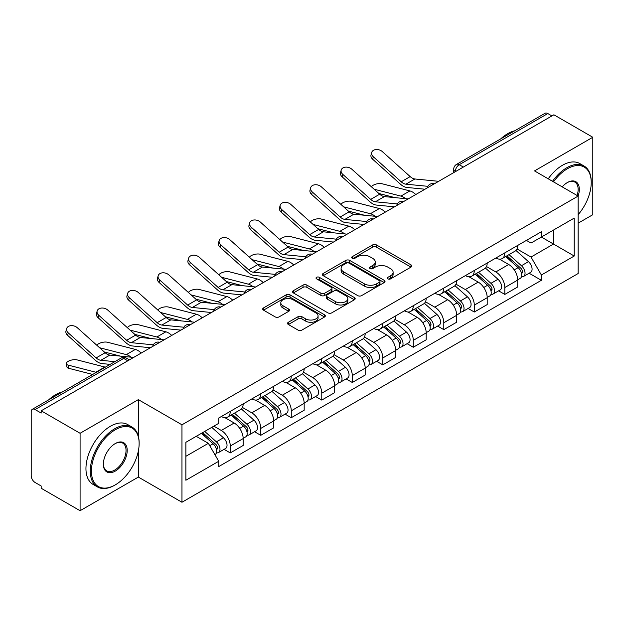 <?xml version="1.0" encoding="UTF-8"?>
<svg xmlns="http://www.w3.org/2000/svg" width="624" height="624" viewBox="0 0 624 624"><rect width="100%" height="100%" fill="white"/><g stroke="black" fill="none" stroke-linecap="round" stroke-linejoin="round"><path stroke-width="0.94" d="M387.925 278.866A1.903 1.1 0 0 0 390.616 278.866L411.005 267.088A2.714 1.568 0 0 0 411.801 265.98A2.714 1.568 0 0 0 411.005 264.872L376.459 244.928A2.714 1.568 0 0 0 372.622 244.928L352.225 256.706A1.903 1.1 0 0 0 351.671 257.478A1.903 1.1 0 0 0 352.225 258.25A1.903 1.1 0 0 0 354.916 258.25L357.552 256.729A8.689 5.015 0 0 1 369.837 256.729L372.715 258.391A8.689 5.015 0 0 1 375.258 261.94A8.689 5.015 0 0 1 372.715 265.481L370.079 267.01A1.903 1.1 0 0 0 369.517 267.782A1.903 1.1 0 0 0 370.079 268.562A1.903 1.1 0 0 0 372.762 268.562L375.398 267.033A8.689 5.015 0 0 1 387.683 267.033L390.562 268.694A8.689 5.015 0 0 1 393.112 272.243A8.689 5.015 0 0 1 390.562 275.792L387.925 277.313A1.903 1.1 0 0 0 387.371 278.086A1.903 1.1 0 0 0 387.925 278.866L387.925 277.313M288.358 322.28A2.714 1.568 0 0 0 287.563 323.388A2.714 1.568 0 0 0 288.358 324.496L298.054 330.088A2.714 1.568 0 0 0 301.891 330.088L324.535 317.015A2.714 1.568 0 0 0 325.33 315.908A2.714 1.568 0 0 0 324.535 314.8L289.988 294.848A2.714 1.568 0 0 0 286.151 294.848L263.5 307.928A2.714 1.568 0 0 0 262.704 309.036A2.714 1.568 0 0 0 263.5 310.144L275.207 316.898A2.714 1.568 0 0 0 279.045 316.898L288.74 311.306A2.714 1.568 0 0 0 289.536 310.198A2.714 1.568 0 0 0 288.74 309.091L282.937 305.737A7.262 4.189 0 0 1 280.808 302.773A7.262 4.189 0 0 1 285.293 298.904A7.262 4.189 0 0 1 293.202 299.809L315.947 312.944A7.262 4.189 0 0 1 318.076 315.908A7.262 4.189 0 0 1 313.591 319.777A7.262 4.189 0 0 1 305.682 318.872L301.891 316.68A2.714 1.568 0 0 0 298.054 316.68L288.358 322.28L288.358 324.496M181.966 424.804L138.356 399.633L80.083 433.274L41.176 410.81L553.886 114.793L592.8 137.264L534.526 170.906L578.136 196.076L181.966 424.804L181.966 502.258L578.136 273.53L578.136 196.076A16.871 9.742 -60 0 0 567.38 182.536L567.38 182.536A16.871 9.742 -60 0 0 562.208 186.88M357.747 295.628A2.714 1.568 0 0 0 361.585 295.628L384.228 282.547A2.714 1.568 0 0 0 385.024 281.44A2.714 1.568 0 0 0 384.228 280.332L349.682 260.387A2.714 1.568 0 0 0 345.844 260.387L323.193 273.46A2.714 1.568 0 0 0 322.397 274.568A2.714 1.568 0 0 0 323.193 275.675L357.747 295.628M317.335 279.279A1.903 1.1 0 0 1 319.262 279.544L319.262 277.282L354.385 297.562A2.714 1.568 0 0 1 355.181 298.67A2.714 1.568 0 0 1 354.385 299.777L331.734 312.858A2.714 1.568 0 0 1 327.896 312.858L293.35 292.913L293.35 290.698A2.714 1.568 0 0 0 292.555 291.806A2.714 1.568 0 0 0 293.35 292.913M293.35 290.698L303.038 285.098A2.714 1.568 0 0 1 306.883 285.098L320.892 293.186A2.714 1.568 0 0 0 324.73 293.186L331.157 289.474A2.714 1.568 0 0 0 331.952 288.366A2.714 1.568 0 0 0 331.157 287.258L316.571 278.834A1.903 1.1 0 0 1 316.017 278.062A1.903 1.1 0 0 1 317.187 277.048A1.903 1.1 0 0 1 319.262 277.282M80.083 433.274L80.083 510.721L41.176 488.257L41.176 485.995L35.108 482.5A5.53 3.19 -120 0 1 31.2 475.722L31.2 411.824A5.53 3.19 -120 0 1 32.347 409.289L120.923 358.153A5.53 3.19 60 0 1 123.692 358.426L35.108 409.562A5.53 3.19 -120 0 0 32.347 409.289M578.136 223.174L592.8 214.711L592.8 137.264M80.083 510.721L138.356 477.079L181.966 502.258M41.176 410.81L41.176 413.065L35.108 409.562M463.351 167.068L459.241 164.697A5.53 3.19 60 0 0 456.479 164.424L545.056 113.279A5.53 3.19 60 0 1 547.825 113.552L459.241 164.697A5.53 3.19 120 0 0 455.333 171.467L455.333 171.694M551.928 115.924L547.825 113.552M504.808 252.868A12.722 7.348 60 0 1 502.172 258.578L515.073 251.129A12.722 7.348 -120 0 0 517.709 245.419M486.486 266.565L495.807 271.947A12.722 7.348 60 0 1 504.808 287.524L517.709 280.075A12.722 7.348 -120 0 0 508.716 264.498L499.481 259.163M517.709 280.075L517.709 286.962L504.808 294.411L498.615 290.839M502.172 258.578A12.722 7.348 60 0 1 495.908 258.001M504.808 287.524L504.808 294.411M474.302 270.481A12.722 7.348 60 0 1 471.666 276.19L484.575 268.741A12.722 7.348 -120 0 0 487.204 263.024M468.109 308.451L474.302 312.023L487.204 304.574L487.204 297.687A12.722 7.348 -120 0 0 478.21 282.11L468.975 276.775M471.666 276.19A12.722 7.348 60 0 1 465.403 275.613M455.988 284.177L465.309 289.559A12.722 7.348 60 0 1 474.302 305.136L474.302 312.023M443.797 288.093A12.722 7.348 60 0 1 441.16 293.803L454.069 286.346A12.722 7.348 -120 0 0 456.698 280.636M437.611 326.063L443.797 329.636L456.706 322.187L456.706 315.299A12.722 7.348 -120 0 0 447.704 299.715L438.469 294.388M441.16 293.803A12.722 7.348 60 0 1 434.897 293.225M425.482 301.79L434.803 307.172A12.722 7.348 60 0 1 443.797 322.748L443.797 329.636M413.291 305.705A12.722 7.348 60 0 1 410.654 311.415L423.563 303.958A12.722 7.348 -120 0 0 426.2 298.249M407.105 343.676L413.291 347.248L426.2 339.799L426.2 332.912A12.722 7.348 -120 0 0 417.199 317.327L407.963 312M410.654 311.415A12.722 7.348 60 0 1 404.391 310.838M394.976 319.402L404.297 324.784A12.722 7.348 60 0 1 413.291 340.361L413.291 347.248M382.785 323.31A12.722 7.348 60 0 1 380.149 329.027L393.058 321.571A12.722 7.348 -120 0 0 395.694 315.861M376.6 361.288L382.785 364.861L395.694 357.412L395.694 350.524A12.722 7.348 -120 0 0 386.701 334.94L377.458 329.612M380.149 329.027A12.722 7.348 60 0 1 373.893 328.45M364.471 337.015L373.792 342.397A12.722 7.348 60 0 1 382.785 357.973L382.785 364.861M352.279 340.922A12.722 7.348 60 0 1 349.651 346.632L362.552 339.183A12.722 7.348 -120 0 0 365.188 333.473M346.094 378.901L352.279 382.473L365.188 375.024L365.188 368.137A12.722 7.348 -120 0 0 356.195 352.552L346.952 347.217M349.651 346.632A12.722 7.348 60 0 1 343.387 346.063M333.965 354.627L343.286 360.001A12.722 7.348 60 0 1 352.279 375.586L352.279 382.473M321.773 358.535A12.722 7.348 60 0 1 319.145 364.244L332.046 356.795A12.722 7.348 -120 0 0 334.682 351.086M315.588 396.513L321.773 400.085L334.682 392.629L334.682 385.749A12.722 7.348 -120 0 0 325.689 370.165L316.454 364.829M319.145 364.244A12.722 7.348 60 0 1 312.881 363.675M303.459 372.232L312.78 377.614A12.722 7.348 60 0 1 321.773 393.198L321.773 400.085M291.275 376.147A12.722 7.348 60 0 1 288.639 381.857L301.54 374.408A12.722 7.348 -120 0 0 304.177 368.698M285.082 414.125L291.275 417.698L304.177 410.241L304.177 403.354A12.722 7.348 -120 0 0 295.183 387.777L285.948 382.442M288.639 381.857A12.722 7.348 60 0 1 282.376 381.287M272.953 389.844L282.274 395.226A12.722 7.348 60 0 1 291.275 410.81L291.275 417.698M260.77 393.76A12.722 7.348 60 0 1 258.133 399.469L271.042 392.02A12.722 7.348 -120 0 0 273.671 386.311M254.576 431.738L260.77 435.31L273.671 427.853L273.671 420.966A12.722 7.348 -120 0 0 264.677 405.389L255.442 400.054M258.133 399.469A12.722 7.348 60 0 1 251.87 398.9M242.455 407.456L251.776 412.838A12.722 7.348 60 0 1 260.77 428.423L260.77 435.31M230.264 411.372A12.722 7.348 60 0 1 227.627 417.082L240.536 409.633A12.722 7.348 -120 0 0 243.165 403.923M224.078 449.342L230.264 452.915L243.165 445.466L243.165 438.578A12.722 7.348 -120 0 0 234.172 423.002L224.936 417.667M227.627 417.082A12.722 7.348 60 0 1 221.364 416.512M213.837 426.161L221.27 430.451A12.722 7.348 60 0 1 230.264 446.035L230.264 452.915M526.414 240.388L531.008 243.048L574.22 218.096L553.496 230.061L553.496 244.062L531.008 257.041L516.992 248.953M185.874 456.308L208.361 443.321L218.728 461.276L185.874 480.238L185.874 442.307L218.728 423.337L218.728 418.033L541.375 231.754L541.375 237.058L574.22 256.027L541.375 274.997L531.008 257.041M574.22 218.096L574.22 256.027M218.728 461.276L218.728 466.58L541.375 280.301L541.375 274.997M138.356 399.633L138.356 436.238M138.356 450.996L138.356 477.079M208.361 443.321L196.24 436.324M529.121 273.226L541.375 280.301M388.682 279.131L390.562 278.047A8.689 5.015 0 0 0 393.112 274.505L393.112 272.243M375.258 261.94L375.258 264.194A8.689 5.015 0 0 1 372.715 267.743L370.835 268.827M410.966 267.111L376.459 247.182A2.714 1.568 0 0 0 372.622 247.182L352.981 258.523M384.197 282.571L349.682 262.642A2.714 1.568 0 0 0 345.844 262.642L323.232 275.699M379.431 282.22A1.903 1.1 0 0 0 379.993 281.44A1.903 1.1 0 0 0 379.431 280.667L349.105 263.156A1.903 1.1 0 0 0 346.421 263.156L343.637 264.763A8.689 5.015 0 0 0 341.094 268.312A8.689 5.015 0 0 0 343.637 271.853L364.361 283.826A8.689 5.015 0 0 0 376.646 283.826L379.431 282.22L379.431 284.474A1.903 1.1 0 0 0 379.993 283.702L379.993 281.44M341.094 268.312L341.094 270.566A8.689 5.015 0 0 0 343.637 274.115L343.637 271.853M379.431 284.474L376.646 286.081A8.689 5.015 0 0 1 364.361 286.081L343.637 274.115M293.381 292.929L303.038 287.36L303.038 285.098M331.952 288.366L331.952 290.628A2.714 1.568 0 0 1 331.157 291.736L324.73 295.448A2.714 1.568 0 0 1 320.892 295.448L306.883 287.36A2.714 1.568 0 0 0 303.038 287.36M319.262 279.544L354.346 299.801M335.431 301.579A7.262 4.189 0 0 0 343.34 302.492A7.262 4.189 0 0 0 347.825 298.615A7.262 4.189 0 0 0 345.696 295.651L337.685 291.026A2.714 1.568 0 0 0 333.848 291.026L327.421 294.739A2.714 1.568 0 0 0 326.625 295.846A2.714 1.568 0 0 0 327.421 296.954L335.431 301.579L335.431 303.841A7.262 4.189 0 0 0 343.34 304.746A7.262 4.189 0 0 0 347.825 300.877L347.825 298.615M326.625 295.846L326.625 298.108A2.714 1.568 0 0 0 327.421 299.216L327.421 296.954M335.431 303.841L327.421 299.216M318.076 315.908L318.076 318.162A7.262 4.189 0 0 1 313.591 322.039A7.262 4.189 0 0 1 305.682 321.126L301.891 318.942A2.714 1.568 0 0 0 298.054 318.942L288.397 324.511M280.808 302.773L280.808 305.035A7.262 4.189 0 0 0 282.937 307.999L282.937 305.737M288.709 311.329L282.937 307.999M324.535 314.8L324.535 317.015L289.988 297.11A2.714 1.568 0 0 0 286.151 297.11L263.539 310.167M415.763 194.54A13.829 7.979 -120 0 0 409.898 190.921L382.036 183.752A6.357 2.558 -11.9 0 0 375.882 184.135A6.357 2.558 -11.9 0 0 371.459 186.826M505.69 256.55L518.115 267.641A6.911 3.994 60 0 1 520.291 278.327L517.709 279.817M506.017 256.838L511.867 260.216M506.945 255.824L520.775 268.164A3.315 1.919 60 0 1 521.812 273.296A3.315 1.919 60 0 1 521.516 273.413M509.012 254.631L521.446 265.723A6.911 3.994 60 0 1 523.614 276.409A6.911 3.994 60 0 1 521.524 276.635M515.947 250.466L528.481 261.651A6.911 3.994 60 0 1 530.65 272.345L523.614 276.409M394.961 197.629L378.885 193.495M405.6 198.674A13.829 7.979 -120 0 0 400.904 196.108L374.127 189.228M438.672 181.311L414.89 178.979A10.234 5.905 60 0 1 410.186 176.6L382.325 151.593A6.357 4.516 15.6 0 0 376.069 149.534A6.357 4.516 15.6 0 0 371.701 152.482A6.357 4.516 15.6 0 0 373.331 156.788L372.653 159.221A6.357 4.516 -164.4 0 1 371.023 154.916L371.701 152.482M427.853 186.326L405.896 184.174A10.234 5.905 60 0 1 401.193 181.787L373.331 156.788M424.967 189.22L406.871 187.45A13.829 7.979 60 0 1 400.507 184.228L372.653 159.221M385.258 212.152A13.829 7.979 -120 0 0 379.392 208.533L351.53 201.365A6.357 2.558 -11.9 0 0 345.376 201.739A6.357 2.558 -11.9 0 0 340.954 204.438M475.184 274.154L487.617 285.254A6.911 3.994 60 0 1 489.785 295.94L487.204 297.43M475.511 274.451L481.361 277.828M476.44 273.437L490.269 285.776A3.315 1.919 60 0 1 491.306 290.909A3.315 1.919 60 0 1 491.01 291.026M478.507 272.236L490.94 283.327A6.911 3.994 60 0 1 493.108 294.021A6.911 3.994 60 0 1 491.018 294.239M485.441 268.078L497.975 279.263A6.911 3.994 60 0 1 500.144 289.957L493.108 294.021M364.455 215.241L348.379 211.107M375.094 216.286A13.829 7.979 -120 0 0 370.399 213.72L343.629 206.84M354.752 229.765A13.829 7.979 -120 0 0 348.886 226.145L321.025 218.977A6.357 2.558 -11.9 0 0 314.87 219.352A6.357 2.558 -11.9 0 0 310.448 222.05M444.678 291.767L457.111 302.858A6.911 3.994 60 0 1 459.28 313.552L456.698 315.042M445.006 292.063L450.856 295.441M445.934 291.049L459.763 303.389A3.315 1.919 60 0 1 460.808 308.521A3.315 1.919 60 0 1 460.504 308.638M448.001 289.848L460.434 300.94A6.911 3.994 60 0 1 462.602 311.633A6.911 3.994 60 0 1 460.512 311.852M454.935 285.691L467.47 296.876A6.911 3.994 60 0 1 469.646 307.57L462.602 311.633M333.949 232.853L317.881 228.719M344.588 233.899A13.829 7.979 -120 0 0 339.893 231.332L313.123 224.453M408.166 198.923L384.384 196.591A10.234 5.905 60 0 1 379.681 194.212L351.819 169.205A6.357 4.516 15.6 0 0 345.563 167.146A6.357 4.516 15.6 0 0 341.195 170.095A6.357 4.516 15.6 0 0 342.826 174.392L342.147 176.834A6.357 4.516 -164.4 0 1 340.517 172.528L341.195 170.095M397.348 203.939L375.391 201.786A10.234 5.905 60 0 1 370.687 199.399L342.826 174.392M394.469 206.833L376.366 205.062A13.829 7.979 60 0 1 370.009 201.841L342.147 176.834M377.66 216.536L353.878 214.204A10.234 5.905 60 0 1 349.175 211.817L321.313 186.818A6.357 4.516 15.6 0 0 315.058 184.759A6.357 4.516 15.6 0 0 310.69 187.699A6.357 4.516 15.6 0 0 312.32 192.005L311.641 194.446A6.357 4.516 -164.4 0 1 310.011 190.141L310.69 187.699M366.842 221.551L344.885 219.398A10.234 5.905 60 0 1 340.181 217.012L312.32 192.005M363.964 224.445L345.86 222.667A13.829 7.979 60 0 1 339.503 219.453L311.641 194.446M578.136 214.687A33.735 19.477 120 0 0 591.232 182.536A33.735 19.477 120 0 0 567.38 168.761A33.735 19.477 120 0 0 553.527 181.873M552.521 181.295A34.57 19.96 -60 0 1 566.795 167.739A34.57 19.96 -60 0 1 584.08 166.031A34.57 19.96 -60 0 1 591.232 181.857L591.232 182.536M577.099 195.484A16.037 9.259 120 0 0 574.813 182.075A16.037 9.259 120 0 0 567.083 182.707M500.752 138.863A34.57 19.96 -60 0 1 507.741 133.645A34.57 19.96 -60 0 1 514.722 130.79M548.223 178.807A34.57 19.96 -60 0 1 562.489 165.259A34.57 19.96 -60 0 1 579.774 163.55L584.08 166.031M115.284 429.772A33.735 19.477 120 0 0 91.424 471.097A33.735 19.477 120 0 0 115.284 484.871L114.699 485.207A34.57 19.96 -60 0 1 97.414 486.915A34.57 19.96 -60 0 1 92.118 459.217A34.57 19.96 -60 0 1 114.699 428.758A34.57 19.96 -60 0 1 131.984 427.042A34.57 19.96 -60 0 1 139.136 442.868L139.136 443.547A33.735 19.477 120 0 0 115.284 429.772M115.284 443.547L115.284 443.547A16.871 9.742 -60 0 1 127.21 450.434A16.871 9.742 -60 0 1 115.284 471.097A16.871 9.742 -60 0 1 103.358 464.209A16.871 9.742 -60 0 1 115.284 443.547L115.284 443.547M103.358 463.866A16.037 9.259 120 0 0 106.681 470.87A16.037 9.259 120 0 0 114.699 470.075A16.037 9.259 120 0 0 125.174 455.941A16.037 9.259 120 0 0 122.717 443.095A16.037 9.259 120 0 0 114.988 443.726M48.656 399.875A34.57 19.96 -60 0 1 55.645 394.664A34.57 19.96 -60 0 1 62.626 391.81M97.414 486.915L93.109 484.435A34.57 19.96 -60 0 1 87.812 456.737A34.57 19.96 -60 0 1 110.393 426.278A34.57 19.96 -60 0 1 127.678 424.562L131.984 427.042M114.699 485.207L115.284 484.871A33.735 19.477 120 0 0 139.136 443.547M324.246 247.377A13.829 7.979 -120 0 0 318.38 243.75L290.519 236.59A6.357 2.558 -11.9 0 0 284.365 236.964A6.357 2.558 -11.9 0 0 279.942 239.663M414.172 309.379L426.605 320.471A6.911 3.994 60 0 1 428.774 331.165L426.192 332.654M414.5 309.676L420.35 313.053M415.428 308.662L429.257 321.001A3.315 1.919 60 0 1 430.303 326.134A3.315 1.919 60 0 1 429.998 326.251M417.495 307.46L429.928 318.552A6.911 3.994 60 0 1 432.097 329.246A6.911 3.994 60 0 1 430.014 329.464M424.429 303.303L436.964 314.488A6.911 3.994 60 0 1 439.14 325.182L432.097 329.246M303.443 250.466L287.375 246.332M314.09 251.511A13.829 7.979 -120 0 0 309.387 248.945L282.617 242.065M293.748 264.989A13.829 7.979 -120 0 0 287.875 261.362L260.021 254.202A6.357 2.558 -11.9 0 0 253.859 254.576A6.357 2.558 -11.9 0 0 249.436 257.275M383.666 326.992L396.1 338.083A6.911 3.994 60 0 1 398.268 348.777L395.686 350.267M383.994 327.288L389.852 330.665M384.922 326.266L398.752 338.614A3.315 1.919 60 0 1 399.797 343.746A3.315 1.919 60 0 1 399.493 343.863M386.989 325.073L399.422 336.164A6.911 3.994 60 0 1 401.591 346.858A6.911 3.994 60 0 1 399.508 347.077M393.923 320.915L406.466 332.101A6.911 3.994 60 0 1 408.634 342.794L401.591 346.858M272.938 268.078L256.87 263.944M283.585 269.123A13.829 7.979 -120 0 0 278.881 266.557L252.112 259.678M263.242 282.594A13.829 7.979 -120 0 0 257.377 278.975L229.515 271.814A6.357 2.558 -11.9 0 0 223.353 272.189A6.357 2.558 -11.9 0 0 218.93 274.888M353.161 344.604L365.594 355.696A6.911 3.994 60 0 1 367.762 366.389L365.188 367.879M353.496 344.9L359.346 348.278M354.416 343.879L368.246 356.226A3.315 1.919 60 0 1 369.291 361.358A3.315 1.919 60 0 1 368.987 361.475M356.491 342.685L368.917 353.777A6.911 3.994 60 0 1 371.085 364.471A6.911 3.994 60 0 1 369.002 364.689M363.418 338.528L375.96 349.713A6.911 3.994 60 0 1 378.128 360.407L371.085 364.471M242.44 285.691L226.364 281.557M253.079 286.736A13.829 7.979 -120 0 0 248.375 284.17L221.606 277.282M347.155 234.148L323.38 231.816A10.234 5.905 60 0 1 318.669 229.429L290.807 204.422A6.357 4.516 15.6 0 0 284.552 202.371A6.357 4.516 15.6 0 0 280.184 205.312A6.357 4.516 15.6 0 0 281.814 209.617L281.135 212.059A6.357 4.516 -164.4 0 1 279.505 207.753L280.184 205.312M336.336 239.164L314.379 237.011A10.234 5.905 60 0 1 309.676 234.624L281.814 209.617M333.458 242.057L315.354 240.279A13.829 7.979 60 0 1 308.997 237.058L281.135 212.059M316.649 251.761L292.874 249.428A10.234 5.905 60 0 1 288.163 247.042L260.309 222.035A6.357 4.516 15.6 0 0 254.046 219.983A6.357 4.516 15.6 0 0 249.678 222.924A6.357 4.516 15.6 0 0 251.308 227.23L250.63 229.671A6.357 4.516 -164.4 0 1 248.999 225.365L249.678 222.924M305.83 256.776L283.881 254.623A10.234 5.905 60 0 1 279.17 252.236L251.308 227.23M302.952 259.67L284.848 257.891A13.829 7.979 60 0 1 278.491 254.67L250.63 229.671M286.143 269.373L262.369 267.041A10.234 5.905 60 0 1 257.657 264.654L229.804 239.647A6.357 4.516 15.6 0 0 223.54 237.596A6.357 4.516 15.6 0 0 219.18 240.536A6.357 4.516 15.6 0 0 220.802 244.842L220.124 247.276A6.357 4.516 -164.4 0 1 218.494 242.978L219.18 240.536M275.332 274.388L253.375 272.228A10.234 5.905 60 0 1 248.664 269.849L220.802 244.842M272.446 277.282L254.35 275.504A13.829 7.979 60 0 1 247.985 272.282L220.124 247.276M232.736 300.206A13.829 7.979 -120 0 0 226.871 296.587L199.009 289.427A6.357 2.558 -11.9 0 0 192.847 289.801A6.357 2.558 -11.9 0 0 188.425 292.5M322.663 362.216L335.088 373.308A6.911 3.994 60 0 1 337.256 384.002L334.682 385.492M322.99 362.513L328.84 365.89M323.911 361.491L337.748 373.838A3.315 1.919 60 0 1 338.785 378.963A3.315 1.919 60 0 1 338.481 379.088M325.985 360.298L338.411 371.389A6.911 3.994 60 0 1 340.587 382.083A6.911 3.994 60 0 1 338.497 382.301M332.912 356.14L345.454 367.325A6.911 3.994 60 0 1 347.623 378.019L340.587 382.083M211.934 303.303L195.858 299.169M222.573 304.348A13.829 7.979 -120 0 0 217.87 301.782L191.1 294.895M255.645 286.985L231.863 284.653A10.234 5.905 60 0 1 227.159 282.266L199.298 257.26A6.357 4.516 15.6 0 0 193.042 255.208A6.357 4.516 15.6 0 0 188.674 258.149A6.357 4.516 15.6 0 0 190.304 262.454L189.626 264.888A6.357 4.516 -164.4 0 1 187.996 260.582L188.674 258.149M244.826 292.001L222.869 289.84A10.234 5.905 60 0 1 218.158 287.461L190.304 262.454M241.94 294.895L223.844 293.116A13.829 7.979 60 0 1 217.48 289.895L189.626 264.888M202.231 317.819A13.829 7.979 -120 0 0 196.365 314.2L168.503 307.039A6.357 2.558 -11.9 0 0 162.349 307.414A6.357 2.558 -11.9 0 0 157.927 310.112M292.157 379.829L304.582 390.92A6.911 3.994 60 0 1 306.758 401.614L304.177 403.104M292.484 380.125L298.334 383.503M293.405 379.103L307.242 391.451A3.315 1.919 60 0 1 308.279 396.575A3.315 1.919 60 0 1 307.983 396.7M295.48 377.91L307.913 389.002A6.911 3.994 60 0 1 310.081 399.695A6.911 3.994 60 0 1 307.991 399.914M302.406 373.745L314.948 384.938A6.911 3.994 60 0 1 317.117 395.624L310.081 399.695M181.428 320.915L165.352 316.781M192.067 321.953A13.829 7.979 -120 0 0 187.372 319.394L160.594 312.507M225.139 304.598L201.357 302.266A10.234 5.905 60 0 1 196.654 299.879L168.792 274.872A6.357 4.516 15.6 0 0 162.536 272.821A6.357 4.516 15.6 0 0 158.168 275.761A6.357 4.516 15.6 0 0 159.799 280.067L159.12 282.5A6.357 4.516 -164.4 0 1 157.49 278.195L158.168 275.761M214.321 309.613L192.364 307.453A10.234 5.905 60 0 1 187.66 305.074L159.799 280.067M211.435 312.507L193.339 310.729A13.829 7.979 60 0 1 186.974 307.507L159.12 282.5M171.725 335.431A13.829 7.979 -120 0 0 165.859 331.812L137.998 324.652A6.357 2.558 -11.9 0 0 131.843 325.026A6.357 2.558 -11.9 0 0 127.421 327.725M261.651 397.441L274.076 408.533A6.911 3.994 60 0 1 276.253 419.219L273.671 420.709M261.979 397.738L267.829 401.115M262.907 396.716L276.736 409.055A3.315 1.919 60 0 1 277.774 414.188A3.315 1.919 60 0 1 277.477 414.313M264.974 395.522L277.407 406.614A6.911 3.994 60 0 1 279.575 417.3A6.911 3.994 60 0 1 277.485 417.526M271.908 391.357L284.443 402.55A6.911 3.994 60 0 1 286.611 413.236L279.575 417.3M150.922 338.52L134.846 334.394M161.561 339.565A13.829 7.979 -120 0 0 156.866 337.007L130.096 330.119M194.633 322.21L170.851 319.87A10.234 5.905 60 0 1 166.148 317.491L138.286 292.484A6.357 4.516 15.6 0 0 132.031 290.433A6.357 4.516 15.6 0 0 127.663 293.374A6.357 4.516 15.6 0 0 129.293 297.679L128.614 300.113A6.357 4.516 -164.4 0 1 126.984 295.807L127.663 293.374M183.815 327.226L161.858 325.065A10.234 5.905 60 0 1 157.154 322.686L129.293 297.679M180.929 330.119L162.833 328.341A13.829 7.979 60 0 1 156.476 325.12L128.614 300.113M141.219 353.044A13.829 7.979 -120 0 0 135.353 349.424L107.492 342.256A6.357 2.558 -11.9 0 0 101.338 342.638A6.357 2.558 -11.9 0 0 96.915 345.329M231.145 415.054L243.578 426.145A6.911 3.994 60 0 1 245.747 436.831L243.165 438.321M231.473 415.342L237.323 418.727M232.401 414.328L246.23 426.668A3.315 1.919 60 0 1 247.276 431.8A3.315 1.919 60 0 1 246.971 431.925M234.468 413.135L246.901 424.226A6.911 3.994 60 0 1 249.07 434.912A6.911 3.994 60 0 1 246.979 435.139M241.402 408.97L253.937 420.163A6.911 3.994 60 0 1 256.113 430.849L249.07 434.912M120.416 356.132L104.341 351.998M131.056 357.178A13.829 7.979 -120 0 0 126.36 354.619L99.59 347.732M164.128 339.823L140.345 337.483A10.234 5.905 60 0 1 135.642 335.104L107.78 310.097A6.357 4.516 15.6 0 0 101.525 308.045A6.357 4.516 15.6 0 0 97.157 310.986A6.357 4.516 15.6 0 0 98.787 315.292L98.108 317.725A6.357 4.516 -164.4 0 1 96.478 313.42L97.157 310.986M153.309 344.838L131.352 342.677A10.234 5.905 60 0 1 126.649 340.298L98.787 315.292M150.431 347.732L132.327 345.953A13.829 7.979 60 0 1 125.97 342.732L98.108 317.725M68.671 368.285A6.357 2.558 168.1 0 1 66.947 366.998L66.269 363.784A6.357 2.558 -11.9 0 0 67.993 365.063L68.671 368.285L92.68 374.455M105.308 367.169A13.829 7.979 -120 0 0 104.848 367.037L76.986 359.869A6.357 2.558 -11.9 0 0 69.911 360.547A6.357 2.558 -11.9 0 0 66.269 363.784M201.404 433.345L213.073 443.758A6.911 3.994 60 0 1 215.241 454.444L214.898 454.646M201.521 433.274L206.817 436.332M202.652 432.619L215.725 444.28A3.315 1.919 60 0 1 216.77 449.413A3.315 1.919 60 0 1 216.466 449.537M204.727 431.426L216.395 441.839A6.911 3.994 60 0 1 218.564 452.525A6.911 3.994 60 0 1 216.473 452.751M211.762 427.362L223.431 437.775A6.911 3.994 60 0 1 225.607 448.461L218.564 452.525M96.314 372.364A13.829 7.979 -120 0 0 95.854 372.232L67.993 365.063M133.622 357.435L109.847 355.095A10.234 5.905 60 0 1 105.136 352.716L77.275 327.709A6.357 4.516 15.6 0 0 71.019 325.658A6.357 4.516 15.6 0 0 66.651 328.598A6.357 4.516 15.6 0 0 68.281 332.904L67.603 335.338A6.357 4.516 -164.4 0 1 65.972 331.032L66.651 328.598M114.839 361.663L100.846 360.29A10.234 5.905 60 0 1 96.143 357.911L68.281 332.904M110.136 364.377L101.821 363.566A13.829 7.979 60 0 1 95.464 360.344L67.603 335.338M455.528 171.584L455.333 171.467A5.53 3.19 0 0 1 453.71 169.213L453.71 172.63M260.77 428.423L273.671 420.966M291.275 410.81L304.177 403.354M321.773 393.198L334.682 385.749M352.279 375.586L365.188 368.137M382.785 357.973L395.694 350.524M413.291 340.361L426.2 332.912M443.797 322.748L456.706 315.299M474.302 305.136L487.204 297.687M230.264 446.035L243.165 438.578M221.27 430.451L234.172 423.002M251.776 412.838L264.677 405.389M282.274 395.226L295.183 387.777M312.78 377.614L325.689 370.165M343.286 360.001L356.195 352.552M373.792 342.397L386.701 334.94M404.297 324.784L417.199 317.327M434.803 307.172L447.704 299.715M465.309 289.559L478.21 282.11M495.807 271.947L508.716 264.498M433.875 184.088A5.53 3.19 120 0 0 431.426 185.492M403.369 201.7A5.53 3.19 120 0 0 400.928 203.104M372.863 219.305A5.53 3.19 120 0 0 370.422 220.717M342.358 236.917A5.53 3.19 120 0 0 339.916 238.329M311.852 254.53A5.53 3.19 120 0 0 309.41 255.941M281.346 272.142A5.53 3.19 120 0 0 278.905 273.554M250.84 289.754A5.53 3.19 120 0 0 248.399 291.166M220.334 307.367A5.53 3.19 120 0 0 217.893 308.779M189.836 324.979A5.53 3.19 120 0 0 187.395 326.391M159.331 342.592A5.53 3.19 120 0 0 156.889 344.003M127.795 360.797L123.692 358.426A5.53 3.19 120 0 1 126.454 358.153A5.53 5.53 0 0 0 120.923 358.153M390.562 278.047L390.562 275.792M370.079 268.562L370.079 267.01M372.715 267.743L372.715 265.481M352.225 258.25L352.225 256.706M372.622 247.182L372.622 244.928M376.459 247.182L376.459 244.928M411.005 267.088L411.005 264.872M323.193 275.675L323.193 273.46M345.844 262.642L345.844 260.387M349.682 262.642L349.682 260.387M384.228 282.547L384.228 280.332M364.361 286.081L364.361 283.826M376.646 286.081L376.646 283.826M306.883 287.36L306.883 285.098M320.892 295.448L320.892 293.186M324.73 295.448L324.73 293.186M331.157 291.736L331.157 289.474M354.385 299.777L354.385 297.562M298.054 318.942L298.054 316.68M301.891 318.942L301.891 316.68M305.682 321.126L305.682 318.872M288.74 311.306L288.74 309.091M263.5 310.144L263.5 307.928M286.151 297.11L286.151 294.848M289.988 297.11L289.988 294.848M518.115 267.641L514.238 269.872M522.499 271.775L521.258 272.493M528.481 261.651L521.446 265.723M409.898 190.921L400.904 196.108M405.896 184.174L414.89 178.979M401.193 181.787L410.186 176.6M487.617 285.254L483.74 287.485M492.001 289.388L490.753 290.105M497.975 279.263L490.94 283.327M379.392 208.533L370.399 213.72M457.111 302.858L453.235 305.097M461.495 307L460.247 307.718M467.47 296.876L460.434 300.94M348.886 226.145L339.893 231.332M375.391 201.786L384.384 196.591M370.687 199.399L379.681 194.212M344.885 219.398L353.878 214.204M340.181 217.012L349.175 211.817M426.605 320.471L422.729 322.709M430.989 324.613L429.741 325.33M436.964 314.488L429.928 318.552M318.38 243.75L309.387 248.945M396.1 338.083L392.223 340.322M400.483 342.225L399.235 342.943M406.466 332.101L399.422 336.164M287.875 261.362L278.881 266.557M365.594 355.696L361.717 357.934M369.977 359.837L368.729 360.555M375.96 349.713L368.917 353.777M257.377 278.975L248.375 284.17M314.379 237.011L323.38 231.816M309.676 234.624L318.669 229.429M283.881 254.623L292.874 249.428M279.17 252.236L288.163 247.042M253.375 272.228L262.369 267.041M248.664 269.849L257.657 264.654M335.088 373.308L331.211 375.547M339.472 377.45L338.231 378.167M345.454 367.325L338.411 371.389M226.871 296.587L217.87 301.782M222.869 289.84L231.863 284.653M218.158 287.461L227.159 282.266M304.582 390.92L300.706 393.159M308.966 395.062L307.726 395.78M314.948 384.938L307.913 389.002M196.365 314.2L187.372 319.394M192.364 307.453L201.357 302.266M187.66 305.074L196.654 299.879M274.076 408.533L270.208 410.771M278.468 412.675L277.22 413.392M284.443 402.55L277.407 406.614M165.859 331.812L156.866 337.007M161.858 325.065L170.851 319.87M157.154 322.686L166.148 317.491M243.578 426.145L239.702 428.384M247.962 430.279L246.714 431.005M253.937 420.163L246.901 424.226M135.353 349.424L126.36 354.619M131.352 342.677L140.345 337.483M126.649 340.298L135.642 335.104M213.073 443.758L209.726 445.684M217.456 447.892L216.208 448.617M223.431 437.775L216.395 441.839M104.848 367.037L95.854 372.232M100.846 360.29L109.847 355.095M96.143 357.911L105.136 352.716M434.343 183.815A5.53 5.53 0 0 0 427.245 187.91M403.837 201.427A5.53 5.53 0 0 0 396.739 205.522M373.331 219.04A5.53 5.53 0 0 0 366.233 223.135M342.826 236.652A5.53 5.53 0 0 0 335.728 240.747M312.32 254.264A5.53 5.53 0 0 0 305.222 258.359M281.814 271.869A5.53 5.53 0 0 0 274.724 275.972M251.316 289.481A5.53 5.53 0 0 0 244.218 293.584M220.81 307.094A5.53 5.53 0 0 0 213.712 311.197M190.304 324.706A5.53 5.53 0 0 0 183.206 328.801M159.799 342.319A5.53 5.53 0 0 0 152.701 346.414M129.418 359.861L126.454 358.153M456.479 164.424A5.53 5.53 0 0 0 453.71 169.213"/></g></svg>
